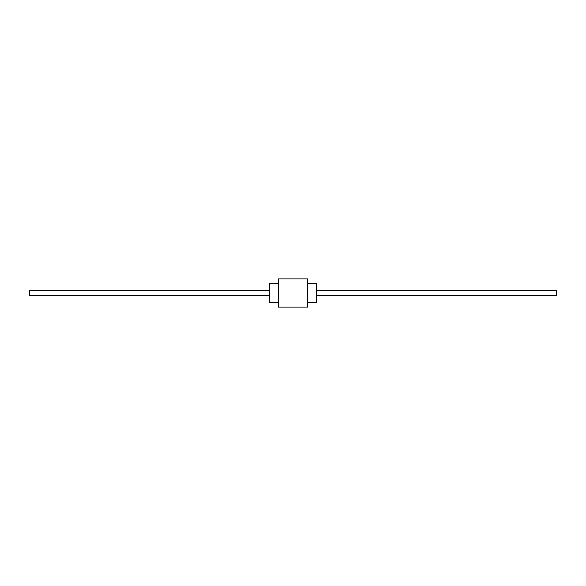 <?xml version="1.0" encoding="UTF-8"?>
<svg xmlns="http://www.w3.org/2000/svg" width="586" height="586" viewBox="0 0 586 586"><rect width="100%" height="100%" fill="white"/><g stroke="black" fill="none" stroke-linecap="round" stroke-linejoin="round"><path stroke-width="0.88" d="M278.453 283.617L269.538 283.617L269.538 302.383L278.453 302.383M307.547 283.617L316.462 283.617L316.462 302.383L307.547 302.383M278.453 293L278.453 307.079L307.547 307.079L307.547 278.921L278.453 278.921L278.453 293M269.538 290.656L29.3 290.656L29.3 295.344L269.538 295.344M316.462 290.656L556.7 290.656L556.7 295.344L316.462 295.344"/></g></svg>
